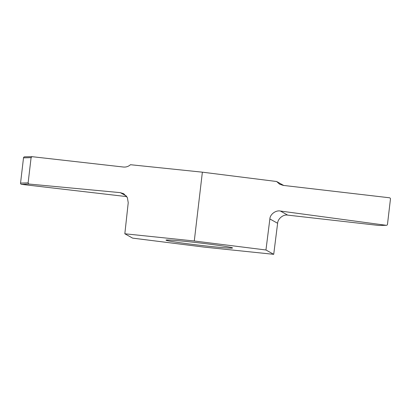 <?xml version="1.0" encoding="UTF-8"?>
<svg xmlns="http://www.w3.org/2000/svg" width="411" height="411" viewBox="0 0 411 411"><rect width="100%" height="100%" fill="white"/><g stroke="black" fill="none" stroke-linecap="round" stroke-linejoin="round"><path stroke-width="0.62" d="M126.819 196.628L21.542 184.359A1.156 1.125 -91.5 0 1 20.55 183.075L23.514 157.839A1.156 1.125 -91.5 0 1 24.598 156.827L32.017 156.673L123.413 167.03C126.069 167.277 128.417 166.506 130.472 164.713L202.371 172.173L276.608 181.503L283.667 185.443M231.629 248.116A33.507 1.141 -173.3 0 0 232.554 247.961A33.507 1.141 -173.3 0 0 199.407 242.922A33.507 1.141 -173.3 0 0 165.998 240.142A33.507 1.141 -173.3 0 0 195.287 244.725A33.507 1.141 -173.3 0 0 231.629 248.116M20.55 183.075L28.128 182.88L28.806 184.02L120.284 192.641L123.711 193.709L127.374 197.619L128.232 202.68L124.836 233.777L194.285 240.99L265.953 249.991L269.868 218.95C270.017 214.357 275.817 210.006 280.405 211.038L386.227 225.3A1.156 1.125 88.5 0 0 387.486 224.293L390.45 199.063A1.156 1.125 88.5 0 0 389.458 197.773L283.292 185.402L279.691 184.236L276.608 181.503M124.836 233.777L132.599 238.118L204.267 247.119L273.716 254.327L265.953 249.991M28.128 182.88L31.092 157.649L32.017 156.673M202.371 172.173L194.285 240.99M386.402 225.305L378.983 225.464L287.705 215.117C283.338 214.203 277.79 218.693 277.62 223.281L273.716 254.327M385.261 225.336L386.227 225.3M28.806 184.02L21.542 184.359M23.514 157.839L31.092 157.649M280.405 211.038L287.705 215.117M277.62 223.281L269.868 218.95M126.434 196.073L120.284 192.641"/></g></svg>
